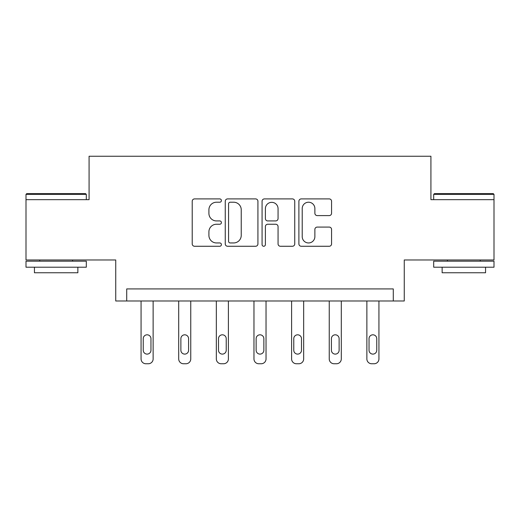 <?xml version="1.0" encoding="UTF-8"?>
<svg xmlns="http://www.w3.org/2000/svg" width="520" height="520" viewBox="0 0 520 520"><rect width="100%" height="100%" fill="white"/><g stroke="black" fill="none" stroke-linecap="round" stroke-linejoin="round"><path stroke-width="0.78" d="M221.403 200.564A1.657 1.657 0 0 0 219.745 198.906L194.584 198.906A2.366 2.366 0 0 0 192.218 201.272L192.218 243.893A2.366 2.366 0 0 0 194.584 246.266L219.745 246.266A1.657 1.657 0 0 0 221.403 244.608A1.657 1.657 0 0 0 219.745 242.951L216.489 242.951A7.579 7.579 0 0 1 208.91 235.372L208.91 231.816A7.579 7.579 0 0 1 216.489 224.244L219.745 224.244A1.657 1.657 0 0 0 221.403 222.586A1.657 1.657 0 0 0 219.745 220.928L216.489 220.928A7.579 7.579 0 0 1 208.91 213.35L208.91 209.8A7.579 7.579 0 0 1 216.489 202.222L219.745 202.222A1.657 1.657 0 0 0 221.403 200.564M494 199.667L430.918 199.667L430.918 156.247L89.083 156.247L89.083 199.667L26 199.667L26 259.974L115.739 259.974L115.739 300.989L404.261 300.989L404.261 259.974L494 259.974L494 194.357L433.693 194.357L434.415 193.635L493.279 193.635L494 194.357M329.199 215.599A2.366 2.366 0 0 0 331.572 213.233L331.572 201.272A2.366 2.366 0 0 0 329.199 198.906L301.262 198.906A2.366 2.366 0 0 0 298.896 201.272L298.896 243.893A2.366 2.366 0 0 0 301.262 246.266L329.199 246.266A2.366 2.366 0 0 0 331.572 243.893L331.572 229.45A2.366 2.366 0 0 0 329.199 227.084L317.245 227.084A2.366 2.366 0 0 0 314.873 229.45L314.873 236.613A6.331 6.331 0 0 1 308.542 242.951A6.331 6.331 0 0 1 302.211 236.613L302.211 208.553A6.331 6.331 0 0 1 308.542 202.222A6.331 6.331 0 0 1 314.873 208.553L314.873 213.233A2.366 2.366 0 0 0 317.245 215.599L329.199 215.599M393.282 300.989L393.282 288.925L126.718 288.925L126.718 300.989M257.927 201.272A2.366 2.366 0 0 0 255.561 198.906L227.617 198.906A2.366 2.366 0 0 0 225.251 201.272L225.251 243.893A2.366 2.366 0 0 0 227.617 246.266L255.561 246.266A2.366 2.366 0 0 0 257.927 243.893L257.927 201.272M264.44 198.906L292.383 198.906A2.366 2.366 0 0 1 294.749 201.272L294.749 243.893A2.366 2.366 0 0 1 292.383 246.266L280.423 246.266A2.366 2.366 0 0 1 278.057 243.893L278.057 226.609A2.366 2.366 0 0 0 275.685 224.244L267.755 224.244A2.366 2.366 0 0 0 265.389 226.609L265.389 244.608A1.657 1.657 0 0 1 263.731 246.266A1.657 1.657 0 0 1 262.074 244.608L262.074 201.272A2.366 2.366 0 0 1 264.44 198.906M230.224 202.222A1.657 1.657 0 0 0 228.566 203.879L228.566 241.293A1.657 1.657 0 0 0 230.224 242.951L233.656 242.951A7.579 7.579 0 0 0 241.234 235.372L241.234 209.8A7.579 7.579 0 0 0 233.656 202.222L230.224 202.222M278.057 208.669A6.331 6.331 0 0 0 271.719 202.339A6.331 6.331 0 0 0 265.389 208.669L265.389 218.556A2.366 2.366 0 0 0 267.755 220.928L275.685 220.928A2.366 2.366 0 0 0 278.057 218.556L278.057 208.669M153.133 300.989L153.133 358.93A4.823 4.823 0 0 1 148.304 363.753L145.892 363.753A4.823 4.823 0 0 1 141.07 358.93L141.07 300.989M150.963 350.246L150.963 338.669A3.861 3.861 0 0 0 147.102 334.809A3.861 3.861 0 0 0 143.24 338.669L143.24 350.246A3.861 3.861 0 0 0 147.102 354.107A3.861 3.861 0 0 0 150.963 350.246M26.721 193.635L85.585 193.635L86.307 194.357L26 194.357L26.721 193.635M56.154 267.215L26 267.215L26 261.183L86.307 261.183L86.307 267.215L56.154 267.215M77.864 267.215L77.864 272.76L34.444 272.76L34.444 267.215M463.847 267.215L433.693 267.215L433.693 261.183L494 261.183L494 267.215L463.847 267.215M485.557 267.215L485.557 272.76L442.137 272.76L442.137 267.215M190.762 300.989L190.762 358.93A4.823 4.823 0 0 1 185.939 363.753L183.528 363.753A4.823 4.823 0 0 1 178.705 358.93L178.705 300.989M188.591 350.246L188.591 338.669A3.861 3.861 0 0 0 184.737 334.809A3.861 3.861 0 0 0 180.875 338.669L180.875 350.246A3.861 3.861 0 0 0 184.737 354.107A3.861 3.861 0 0 0 188.591 350.246M228.397 300.989L228.397 358.93A4.823 4.823 0 0 1 223.574 363.753L221.162 363.753A4.823 4.823 0 0 1 216.333 358.93L216.333 300.989M226.226 350.246L226.226 338.669A3.861 3.861 0 0 0 222.365 334.809A3.861 3.861 0 0 0 218.504 338.669L218.504 350.246A3.861 3.861 0 0 0 222.365 354.107A3.861 3.861 0 0 0 226.226 350.246M266.032 300.989L266.032 358.93A4.823 4.823 0 0 1 261.209 363.753L258.791 363.753A4.823 4.823 0 0 1 253.968 358.93L253.968 300.989M263.861 350.246L263.861 338.669A3.861 3.861 0 0 0 260 334.809A3.861 3.861 0 0 0 256.139 338.669L256.139 350.246A3.861 3.861 0 0 0 260 354.107A3.861 3.861 0 0 0 263.861 350.246M303.667 300.989L303.667 358.93A4.823 4.823 0 0 1 298.838 363.753L296.426 363.753A4.823 4.823 0 0 1 291.603 358.93L291.603 300.989M301.496 350.246L301.496 338.669A3.861 3.861 0 0 0 297.635 334.809A3.861 3.861 0 0 0 293.774 338.669L293.774 350.246A3.861 3.861 0 0 0 297.635 354.107A3.861 3.861 0 0 0 301.496 350.246M341.296 300.989L341.296 358.93A4.823 4.823 0 0 1 336.473 363.753L334.061 363.753A4.823 4.823 0 0 1 329.238 358.93L329.238 300.989M339.125 350.246L339.125 338.669A3.861 3.861 0 0 0 335.263 334.809A3.861 3.861 0 0 0 331.409 338.669L331.409 350.246A3.861 3.861 0 0 0 335.263 354.107A3.861 3.861 0 0 0 339.125 350.246M378.931 300.989L378.931 358.93A4.823 4.823 0 0 1 374.107 363.753L371.696 363.753A4.823 4.823 0 0 1 366.866 358.93L366.866 300.989M376.76 350.246L376.76 338.669A3.861 3.861 0 0 0 372.899 334.809A3.861 3.861 0 0 0 369.038 338.669L369.038 350.246A3.861 3.861 0 0 0 372.899 354.107A3.861 3.861 0 0 0 376.76 350.246M26 199.667L26 194.357M39.748 261.183L39.748 259.974M72.559 261.183L72.559 259.974M86.307 199.667L86.307 194.357M433.693 199.667L433.693 194.357M447.441 261.183L447.441 259.974M480.253 261.183L480.253 259.974"/></g></svg>
